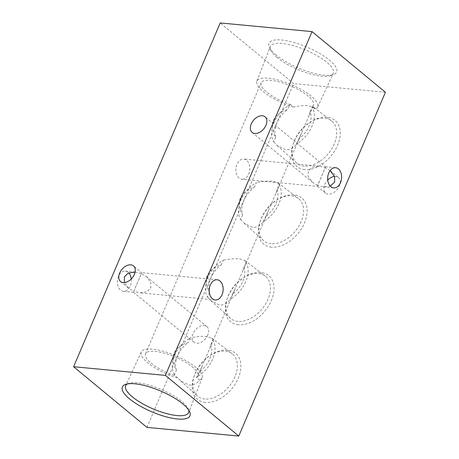 <?xml version="1.0" encoding="UTF-8"?>
<svg xmlns="http://www.w3.org/2000/svg" width="459" height="459" viewBox="0 0 459 459"><rect width="100%" height="100%" fill="white"/><g stroke="black" fill="none" stroke-linecap="round" stroke-linejoin="round"><path stroke-width="0.34" stroke-dasharray="2.29 1.72" d="M135.095 272.044L141.361 273.581L133.793 291.327L139.725 292.836L146.88 291.815L150.793 288L150.799 282.48L146.438 276.628L141.361 273.581L133.793 291.327L128.721 288.281L124.418 282.589M131.263 278.98A10.138 6.948 -84.6 0 1 130.224 286.06A10.138 6.948 -84.6 0 1 123.402 291.299A10.138 6.948 -84.6 0 1 118.485 276.352A10.138 6.948 -84.6 0 1 125.307 271.114A10.138 6.948 -84.6 0 1 128.738 272.898M123.402 291.299L133.523 292.251L133.793 291.327M330.119 170.587L325.207 167.673L317.639 185.419L323.572 186.928L330.262 186.102M317.639 185.419L312.562 182.372L308.201 176.52L308.207 171L312.12 167.185L319.275 166.164L325.207 167.673L317.364 186.343L241.876 179.228A10.138 6.948 -84.6 0 1 236.953 164.282A10.138 6.948 -84.6 0 1 243.775 159.043A10.138 6.948 -84.6 0 1 248.698 173.99A10.138 6.948 -84.6 0 1 241.876 179.228M188.741 410.139A34.218 10.517 -156.9 0 0 188.247 408.757A34.218 10.517 -156.9 0 0 181.925 401.516A34.218 10.517 -156.9 0 0 128.669 383.345A34.218 10.517 -156.9 0 0 127.332 383.948M199.59 380.155A33.048 10.155 -156.9 0 0 202.132 377.895A33.048 10.155 -156.9 0 0 195.649 367.275A33.048 10.155 -156.9 0 0 163.605 351.382A33.048 10.155 -156.9 0 0 141.338 351.961A33.048 10.155 -156.9 0 0 147.746 362.759A33.048 10.155 -156.9 0 0 177.954 378.113L180.617 380.913L189.154 385.055C193.233 385.285 196.716 383.655 199.59 380.155L196.463 377.711L202.247 365.989L209.815 348.249L210.836 344.606A22.198 14.648 129.6 0 1 199.057 372.22M276.186 55.097A36.754 11.297 23.1 0 1 269.393 47.317A36.754 11.297 23.1 0 1 288.407 41.098A36.754 11.297 23.1 0 1 329.453 60.118A36.754 11.297 23.1 0 1 333.383 74.61A36.754 11.297 23.1 0 1 276.186 55.097M277.075 57.484A34.218 10.517 23.1 0 1 270.753 50.243A34.218 10.517 23.1 0 1 270.357 46.491A34.218 10.517 23.1 0 1 293.198 45.625A34.218 10.517 23.1 0 1 326.67 62.166A34.218 10.517 23.1 0 1 333.309 73.342A34.218 10.517 23.1 0 1 330.331 75.655A34.218 10.517 23.1 0 1 277.075 57.484M290.822 104.669A28.481 8.755 23.1 0 1 266.662 92.035A28.481 8.755 23.1 0 1 261.108 82.809A28.481 8.755 23.1 0 1 280.208 82.195A28.481 8.755 23.1 0 1 307.943 95.925A28.481 8.755 23.1 0 1 313.503 105.157A28.481 8.755 23.1 0 1 312.068 106.672L315.201 109.116L313.933 107.452L308.293 105.731C304.07 105.381 299.159 105.828 293.565 107.079L290.822 104.669L289.52 104.927L287.535 109.586C281.149 111.273 276.444 114.767 273.426 120.069C271.59 126.11 272.365 131.825 275.756 137.201A22.198 14.648 129.6 0 1 287.535 109.586M196.463 377.711A28.481 8.755 -156.9 0 0 197.892 376.191A28.481 8.755 -156.9 0 0 192.338 366.965A28.481 8.755 -156.9 0 0 164.597 353.235A28.481 8.755 -156.9 0 0 145.497 353.843A28.481 8.755 -156.9 0 0 151.057 363.075A28.481 8.755 -156.9 0 0 175.218 375.709L177.954 378.113M293.565 107.079A33.048 10.155 23.1 0 1 263.351 91.725A33.048 10.155 23.1 0 1 256.868 81.105A33.048 10.155 23.1 0 1 278.923 80.268A33.048 10.155 23.1 0 1 311.254 96.241A33.048 10.155 23.1 0 1 317.662 107.039A33.048 10.155 23.1 0 1 315.201 109.116M205.362 402.434A29.887 19.72 129.6 0 1 194.065 376.26A29.887 19.72 129.6 0 1 212.282 354.216A29.887 19.72 129.6 0 1 227.681 350.114A29.887 19.72 129.6 0 1 238.181 378.314A29.887 19.72 129.6 0 1 205.362 402.434M204.84 399.003A27.351 18.05 129.6 0 1 197.267 395.83A27.351 18.05 129.6 0 1 194.501 375.049A27.351 18.05 129.6 0 1 211.174 354.876A27.351 18.05 129.6 0 1 225.266 351.118A27.351 18.05 129.6 0 1 232.111 353.682A27.351 18.05 129.6 0 1 232.489 381.59A27.351 18.05 129.6 0 1 204.84 399.003M174.437 374.745A26.243 17.316 129.6 0 1 190.187 337.818L188.201 342.471C181.816 344.164 177.111 347.658 174.087 352.954C172.251 359.001 173.032 364.71 176.422 370.086L174.437 374.745L175.218 375.709M210.836 344.606L212.821 339.953L211.668 338.111L206.177 336.481C201.593 336.126 196.263 336.573 190.187 337.818M238.473 324.8A29.887 19.72 129.6 0 1 227.176 298.631A29.887 19.72 129.6 0 1 245.399 276.588A29.887 19.72 129.6 0 1 260.792 272.48A29.887 19.72 129.6 0 1 271.292 300.685A29.887 19.72 129.6 0 1 238.473 324.8M237.951 321.369A27.351 18.05 129.6 0 1 230.378 318.202A27.351 18.05 129.6 0 1 227.612 297.421A27.351 18.05 129.6 0 1 244.286 277.247A27.351 18.05 129.6 0 1 258.377 273.489A27.351 18.05 129.6 0 1 265.222 276.048A27.351 18.05 129.6 0 1 265.6 303.961A27.351 18.05 129.6 0 1 237.951 321.369M209.533 292.458L207.548 297.116A26.243 17.316 129.6 0 1 223.298 260.184L221.313 264.843C214.927 266.53 210.222 270.03 207.198 275.325C205.362 281.373 206.143 287.082 209.533 292.458A22.198 14.648 129.6 0 1 221.313 264.843M243.947 266.977A22.198 14.648 129.6 0 1 232.168 294.592L235.358 288.361L242.926 270.621L245.932 262.318L244.779 260.477L239.288 258.853C234.704 258.497 229.374 258.939 223.298 260.184M207.548 297.116L210.951 300.794L219.591 305.046C223.975 305.235 227.503 303.301 230.183 299.251L232.168 294.592M271.585 247.172A29.887 19.72 129.6 0 1 260.287 221.003A29.887 19.72 129.6 0 1 278.51 198.959A29.887 19.72 129.6 0 1 293.903 194.851A29.887 19.72 129.6 0 1 304.403 223.057A29.887 19.72 129.6 0 1 271.585 247.172M271.068 243.74A27.351 18.05 129.6 0 1 263.489 240.573A27.351 18.05 129.6 0 1 260.723 219.786A27.351 18.05 129.6 0 1 277.397 199.613A27.351 18.05 129.6 0 1 291.488 195.855A27.351 18.05 129.6 0 1 298.333 198.42A27.351 18.05 129.6 0 1 298.711 226.333A27.351 18.05 129.6 0 1 271.068 243.74M242.645 214.829L240.659 219.488A26.243 17.316 129.6 0 1 256.409 182.556L254.424 187.215C248.038 188.901 243.333 192.396 240.309 197.697C238.473 203.739 239.254 209.453 242.645 214.829A22.198 14.648 129.6 0 1 254.424 187.215M279.043 184.69A26.243 17.316 129.6 0 1 263.294 221.617L268.469 210.733L276.037 192.992L279.043 184.69L277.89 182.848L272.405 181.225C267.815 180.869 262.485 181.311 256.409 182.556M240.659 219.488L244.062 223.166L252.702 227.417C257.086 227.607 260.614 225.673 263.294 221.617M304.701 169.543A29.887 19.72 129.6 0 1 293.399 143.369A29.887 19.72 129.6 0 1 311.621 121.331A29.887 19.72 129.6 0 1 327.015 117.223A29.887 19.72 129.6 0 1 337.514 145.428A29.887 19.72 129.6 0 1 304.701 169.543M304.179 166.112A27.351 18.05 129.6 0 1 296.6 162.945A27.351 18.05 129.6 0 1 293.835 142.158A27.351 18.05 129.6 0 1 310.514 121.985A27.351 18.05 129.6 0 1 324.599 118.227A27.351 18.05 129.6 0 1 331.444 120.792A27.351 18.05 129.6 0 1 331.823 148.705A27.351 18.05 129.6 0 1 304.179 166.112M275.756 137.201L273.771 141.854A26.243 17.316 129.6 0 1 289.52 104.927M273.771 141.854L277.173 145.537L285.814 149.789C290.197 149.973 293.726 148.045 296.405 143.988L301.58 133.099L309.148 115.358L310.169 111.721A22.198 14.648 129.6 0 1 298.39 139.335M334.582 176.411A10.138 6.69 129.6 0 1 338.444 177.467A10.138 6.69 129.6 0 1 339.333 185.975A10.138 6.69 129.6 0 1 325.529 193.096A10.138 6.69 129.6 0 1 324.645 184.587A10.138 6.69 129.6 0 1 327.737 180.02M207.738 335.064A10.138 6.69 129.6 0 1 193.933 342.184A10.138 6.69 129.6 0 1 193.044 333.682A10.138 6.69 129.6 0 1 206.848 326.561A10.138 6.69 129.6 0 1 207.738 335.064M176.422 370.086A22.198 14.648 129.6 0 1 188.201 342.471M310.169 111.721L312.154 107.062A26.243 17.316 129.6 0 1 296.405 143.988M277.058 189.349A22.198 14.648 129.6 0 1 265.279 216.964M146.96 427.392L293.599 83.607L220.222 22.95M385.417 92.265L293.599 83.607M312.154 107.062L312.068 106.672M245.932 262.318A26.243 17.316 129.6 0 1 230.183 299.251M212.821 339.953A26.243 17.316 129.6 0 1 197.072 376.879M325.207 167.673L325.477 166.749L265.067 116.816M141.361 273.581L141.636 272.657L133.471 265.904M215.225 299.956L139.725 292.836M333.693 187.886L323.572 186.928M120.556 281.533L128.721 288.281M252.152 132.439L312.562 182.372M128.669 383.345L125.617 384.39M141.338 351.961L125.691 385.658M270.753 50.243L269.393 47.317M145.497 353.843L261.108 82.809M256.868 81.105L270.357 46.491M194.501 375.049L194.065 376.26M211.174 354.876L212.282 354.216M180.617 380.913L197.267 395.83M227.612 297.421L227.176 298.631M244.286 277.247L245.399 276.588M210.951 300.794L230.378 318.202M260.723 219.786L260.287 221.003M277.397 199.613L278.51 198.959M244.062 223.166L263.489 240.573M293.835 142.158L293.399 143.369M310.514 121.985L311.621 121.331M277.173 145.537L296.6 162.945M317.364 186.343L325.529 193.096M133.523 292.251L193.933 342.184M146.438 276.628L206.848 326.561M330.279 170.719L338.444 177.467M313.933 107.452L331.444 120.792M277.89 182.848L298.333 198.42M244.779 260.477L265.222 276.048M211.668 338.111L232.111 353.682M317.662 107.039L333.309 73.342M197.892 376.191L202.247 365.989M209.815 348.249L235.358 288.361M242.926 270.621L268.469 210.733M276.037 192.992L301.58 133.099M309.148 115.358L313.503 105.157M330.331 75.655L333.383 74.61M202.132 377.895L188.643 412.509M188.247 408.757L189.607 411.683M319.275 166.164L243.775 159.043M335.598 167.701L325.477 166.749M135.428 272.072L125.307 271.114M217.124 279.772L141.63 272.657"/><path stroke-width="0.69" d="M222.047 294.718A10.138 6.948 -84.6 0 1 215.225 299.956A10.138 6.948 -84.6 0 1 210.302 285.01A10.138 6.948 -84.6 0 1 217.124 279.772A10.138 6.948 -84.6 0 1 222.047 294.718M124.418 282.589L124.36 276.909L128.153 273.151L135.095 272.044M330.262 186.102L334.64 182.091L334.645 176.572L330.119 170.587M340.515 182.648A10.138 6.948 -84.6 0 1 333.693 187.886A10.138 6.948 -84.6 0 1 328.776 172.94A10.138 6.948 -84.6 0 1 335.598 167.701A10.138 6.948 -84.6 0 1 340.515 182.648M134.355 274.413A10.138 6.69 129.6 0 1 120.556 281.533A10.138 6.69 129.6 0 1 119.667 273.025A10.138 6.69 129.6 0 1 133.471 265.904A10.138 6.69 129.6 0 1 134.355 274.413M265.956 125.318A10.138 6.69 129.6 0 1 252.152 132.439A10.138 6.69 129.6 0 1 251.262 123.936A10.138 6.69 129.6 0 1 265.067 116.816A10.138 6.69 129.6 0 1 265.956 125.318M182.814 403.903A36.754 11.297 -156.9 0 0 125.617 384.39A36.754 11.297 -156.9 0 0 129.547 398.882A36.754 11.297 -156.9 0 0 170.593 417.902A36.754 11.297 -156.9 0 0 189.607 411.683A36.754 11.297 -156.9 0 0 182.814 403.903M127.332 383.948A34.218 10.517 -156.9 0 0 125.691 385.658A34.218 10.517 -156.9 0 0 132.33 396.834A34.218 10.517 -156.9 0 0 165.802 413.375A34.218 10.517 -156.9 0 0 188.643 412.509A34.218 10.517 -156.9 0 0 188.741 410.139M327.737 180.02A10.138 6.69 129.6 0 1 334.582 176.411M128.738 272.898A10.138 6.948 -84.6 0 1 131.263 278.98M146.96 427.392L73.583 366.735L220.222 22.95L312.04 31.608L385.417 92.265L238.778 436.05L146.96 427.392M73.583 366.735L165.401 375.393L312.04 31.608M165.401 375.393L238.778 436.05"/></g></svg>
